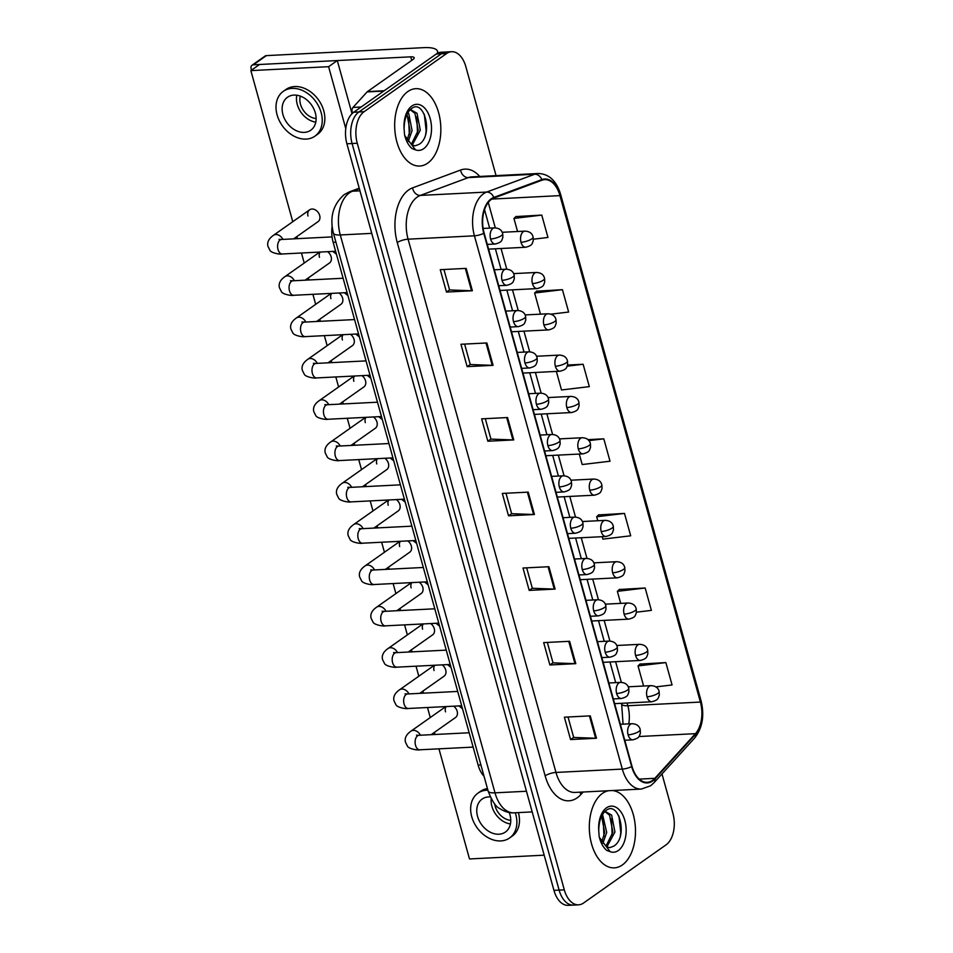 <?xml version="1.0" encoding="UTF-8"?>
<svg xmlns="http://www.w3.org/2000/svg" width="953" height="953" viewBox="0 0 953 953"><rect width="100%" height="100%" fill="white"/><g stroke="black" fill="none" stroke-linecap="round" stroke-linejoin="round"><path stroke-width="1.43" d="M484.041 776.266A24.206 14.402 -92.9 0 1 478.132 765.104L333.145 242.3A24.206 14.402 -92.9 0 1 332.132 226.302M622.321 864.979A38.728 23.039 87.1 0 0 634.924 822.713A38.728 23.039 87.1 0 0 612.374 790.537A38.728 23.039 87.1 0 1 634.924 822.713A38.728 23.039 87.1 0 1 622.321 864.979A38.728 23.039 87.1 0 1 614.351 867.861A38.728 23.039 87.1 0 0 622.321 864.979M608.514 790.728A38.728 23.039 87.1 0 0 602.475 793.384A38.728 23.039 87.1 0 0 590.11 837.246A38.728 23.039 87.1 0 0 614.351 867.861A38.728 23.039 87.1 0 1 590.11 837.246A38.728 23.039 87.1 0 1 602.475 793.384A38.728 23.039 87.1 0 1 608.514 790.728M427.694 163.154A38.728 23.039 87.1 0 0 440.048 119.292A38.728 23.039 87.1 0 0 415.806 88.677A38.728 23.039 87.1 0 0 407.836 91.559A38.728 23.039 87.1 0 0 395.471 135.421A38.728 23.039 87.1 0 0 419.725 166.036A38.728 23.039 87.1 0 0 427.694 163.154A38.728 23.039 87.1 0 0 440.048 119.292A38.728 23.039 87.1 0 0 415.806 88.677A38.728 23.039 87.1 0 0 407.836 91.559A38.728 23.039 87.1 0 0 395.471 135.421A38.728 23.039 87.1 0 0 419.725 166.036A38.728 23.039 87.1 0 0 427.694 163.154M652.531 780.388A25.826 15.355 -92.9 0 1 647.206 782.306A25.826 15.355 -92.9 0 1 632.006 766.319L484.124 233.056A25.826 15.355 -92.9 0 1 493.916 198.045L541.935 180.224A25.826 15.355 -92.9 0 1 544.735 179.641A25.826 15.355 -92.9 0 1 559.947 195.627L700.395 702.063A25.826 15.355 -92.9 0 1 695.428 733.667L654.842 778.327A25.826 15.355 -92.9 0 1 652.531 780.388M652.686 780.983A26.47 15.748 87.1 0 0 655.056 778.863L695.642 734.215A26.47 15.748 87.1 0 0 700.741 701.825L560.293 195.377A26.47 15.748 87.1 0 0 541.84 179.593L493.809 197.414A26.47 15.748 87.1 0 0 483.767 233.294L631.66 766.569A26.47 15.748 87.1 0 0 652.686 780.983M496.072 175.638L465.85 66.698A24.206 14.402 87.1 0 0 451.603 51.712L441.239 52.236A24.206 14.402 87.1 0 0 436.248 54.035L353.73 112.228L358.912 111.966A24.206 14.402 87.1 0 0 352.086 143.522L559.125 890.102A24.206 14.402 87.1 0 0 573.384 905.088A24.206 14.402 87.1 0 1 559.125 890.102L352.086 143.522A24.206 14.402 87.1 0 1 358.912 111.966L441.442 53.773L358.912 111.966L364.094 111.704A24.206 14.402 87.1 0 0 357.268 143.26L564.307 889.84A24.206 14.402 87.1 0 0 578.566 904.826A24.206 14.402 87.1 0 0 583.546 903.027L666.076 844.835A24.206 14.402 87.1 0 0 672.901 813.278L661.99 773.943M446.421 51.974A24.206 14.402 87.1 0 0 441.442 53.773A24.206 14.402 87.1 0 1 446.421 51.974M466.172 268.377L440.262 269.687L446.469 292.059L472.378 290.748L466.172 268.377M443.931 269.508L449.59 289.95L471.532 290.76A6.457 1.823 -15.5 0 0 472.378 290.748M449.578 289.879L446.469 292.059M486.864 342.961L460.942 344.271L467.149 366.643L493.07 365.333L486.864 342.961M464.611 344.081L470.282 364.522L492.224 365.344A6.457 1.823 -15.5 0 0 493.07 365.333M470.258 364.451L467.149 366.643M507.544 417.545L481.634 418.855L487.841 441.227L513.75 439.917L507.544 417.545M485.291 418.665L490.962 439.107L512.905 439.929A6.457 1.823 -15.5 0 0 513.75 439.917M490.938 439.035L487.841 441.227M590.276 715.87L564.367 717.18L570.573 739.564L596.483 738.253L590.276 715.87M568.024 717.001L573.694 737.443L595.637 738.253A6.457 1.823 -15.5 0 0 596.483 738.253M573.682 737.372L570.573 739.564M569.596 641.298L543.686 642.608L549.893 664.98L575.803 663.669L569.596 641.298M547.344 642.417L553.014 662.859L574.957 663.669A6.457 1.823 -15.5 0 0 575.803 663.669M552.99 662.788L549.893 664.98M548.916 566.713L522.994 568.024L529.201 590.395L555.122 589.085L548.916 566.713M526.664 567.833L532.334 588.275L554.265 589.097A6.457 1.823 -15.5 0 0 555.122 589.085M532.31 588.204L529.201 590.395M528.224 492.129L502.314 493.44L508.521 515.811L534.43 514.501L528.224 492.129M505.972 493.249L511.642 513.691L533.585 514.513A6.457 1.823 -15.5 0 0 534.43 514.501M511.63 513.619L508.521 515.811M451.603 51.712A24.206 14.402 87.1 0 0 446.623 53.511L364.094 111.704M550.798 314.18L568.643 312.048L562.437 289.676L536.575 291.165M533.406 239.203L547.963 237.464L541.757 215.092L515.895 216.581M602.201 536.682L602.868 539.124L630.695 535.8L624.489 513.417L598.627 514.918M636.461 612.171L651.375 610.373L645.169 588.001L619.307 589.502M655.735 686.922L672.068 684.957L665.861 662.585L639.999 664.074M556.361 371.408L561.508 389.968L589.323 386.632L583.129 364.26L567.559 365.047M579.281 454.045L582.188 464.54L610.015 461.216L603.809 438.833L587.846 439.643M603.809 438.833L588.823 440.631M624.489 513.417L596.673 516.752L597.781 520.743M596.673 516.752L598.841 514.715M645.169 588.001L617.353 591.336L620.689 603.392M617.353 591.336L619.521 589.299M665.861 662.585L638.034 665.921L643.609 686.029M638.034 665.921L640.202 663.884M583.129 364.26L567.202 366.166M562.437 289.676L534.621 293L540.482 314.156M534.621 293L536.789 290.975M541.757 215.092L513.929 218.428L517.562 231.519M513.929 218.428L516.097 216.391M353.73 112.228A24.206 14.402 87.1 0 0 346.904 143.784L553.943 890.364A24.206 14.402 87.1 0 0 568.191 905.35L578.566 904.826M607.073 846.931L609.432 847.598A18.238 10.852 87.1 0 0 610.015 847.539L613.565 846.24C628.515 837.687 618.997 800.77 606.584 810.098C601.45 813.826 598.841 820.747 598.746 830.837L599.175 836.555C600.652 842.786 603.178 847.42 606.763 850.433L610.146 851.684L599.616 837.663M602.534 814.386L606.716 832.445L602.892 843.262M601.629 816.042L604.655 832.553L601.819 841.797M604.988 811.313L611.635 815.101L614.947 832.029L606.894 846.824M604.798 811.491L609.575 815.208L612.886 832.136L605.965 846.204M610.015 847.539L609.408 847.598M618.95 816.149L620.808 832.648L620.284 836.234M611.433 818.806L612.183 835.936M603.213 819.223L603.964 836.341M415.389 145.714L414.769 145.773A18.238 10.852 87.1 0 0 415.389 145.714L418.939 144.415C433.877 135.862 424.371 98.945 411.946 108.273C406.824 112.001 404.203 118.911 404.108 129.012L404.548 134.73C406.026 140.961 408.551 145.595 412.125 148.608L415.508 149.859L404.977 135.838M407.896 112.561L408.777 113.693L412.077 130.621L408.265 141.437M407.002 114.217L410.028 130.728L407.181 139.972M410.35 109.488L417.009 113.276L420.309 130.204L412.268 144.999M410.159 109.666L414.948 113.383L418.248 130.311L411.327 144.38M424.311 114.324L426.182 130.823L425.646 134.409M416.806 116.981L417.557 134.111M408.575 117.398L409.325 134.516M353.623 112.299L352.229 112.371L352.467 113.24M437.308 53.38A32.283 9.125 -15.5 0 0 437.51 51.271A32.283 9.125 -15.5 0 0 423.787 47.65L266.363 55.619L253.331 64.804L410.755 56.835A8.065 2.287 164.5 0 1 414.186 57.74A8.065 2.287 164.5 0 1 412.887 59.574L367.465 91.595L384.178 90.749M253.331 64.804A4.038 3.038 -125.2 0 0 252.045 65.233L265.077 56.048A4.038 3.038 54.8 0 1 266.363 55.619M252.045 65.233A4.038 3.038 -125.2 0 0 251.127 68.699L251.532 70.141M352.229 112.371A4.038 2.394 -92.9 0 1 353.003 107.427L367.108 91.917A4.038 2.394 -92.9 0 1 367.465 91.595M293.655 238.858L318.028 221.668A7.267 5.468 -125.2 0 0 319.672 215.438A7.267 5.468 -125.2 0 0 309.654 209.803A7.267 5.468 -125.2 0 0 308.01 216.033M305.115 280.17L329.488 262.992A7.267 5.468 -125.2 0 0 331.132 256.762A7.267 5.468 -125.2 0 0 327.558 251.675M316.575 321.495L340.948 304.305A7.267 5.468 -125.2 0 0 342.592 298.075A7.267 5.468 -125.2 0 0 339.018 293M328.035 362.807L352.396 345.629A7.267 5.468 -125.2 0 0 354.051 339.399A7.267 5.468 -125.2 0 0 350.478 334.312M339.494 404.132L363.855 386.954A7.267 5.468 -125.2 0 0 365.511 380.724A7.267 5.468 -125.2 0 0 361.937 375.637M350.954 445.444L375.315 428.266A7.267 5.468 -125.2 0 0 376.959 422.036A7.267 5.468 -125.2 0 0 373.397 416.961M362.414 486.769L386.775 469.591A7.267 5.468 -125.2 0 0 388.419 463.361A7.267 5.468 -125.2 0 0 384.857 458.274M385.334 569.406L409.695 552.228A7.267 5.468 -125.2 0 0 411.339 545.998A7.267 5.468 -125.2 0 0 407.765 540.911M396.793 610.718L421.155 593.54A7.267 5.468 -125.2 0 0 422.798 587.31A7.267 5.468 -125.2 0 0 419.225 582.235M408.241 652.043L432.614 634.865A7.267 5.468 -125.2 0 0 434.258 628.635A7.267 5.468 -125.2 0 0 430.685 623.548M419.701 693.355L444.074 676.177A7.267 5.468 -125.2 0 0 445.718 669.947A7.267 5.468 -125.2 0 0 442.144 664.872M373.874 528.081L398.235 510.903A7.267 5.468 -125.2 0 0 399.879 504.673A7.267 5.468 -125.2 0 0 396.305 499.598M431.161 734.68L455.534 717.502A7.267 5.468 -125.2 0 0 457.178 711.272A7.267 5.468 -125.2 0 0 453.604 706.185M331.62 293.369A7.267 5.468 -125.2 0 0 330.929 298.67M354.54 376.006A7.267 5.468 -125.2 0 0 353.849 381.307M366 417.331A7.267 5.468 -125.2 0 0 365.309 422.632M411.827 582.605A7.267 5.468 -125.2 0 0 411.136 587.906M434.747 665.242A7.267 5.468 -125.2 0 0 434.056 670.543M438.952 748.832L469.495 858.951L544.187 855.175M345.772 128.595L328.606 66.686L250.865 70.617L292.762 221.704M296.895 236.57L297.467 238.655M301.446 252.998L304.221 263.028M308.343 277.895L308.927 279.979M312.906 294.322L315.681 304.352M319.803 319.207L320.387 321.292M324.365 335.635L327.141 345.665M331.263 360.532L331.847 362.616M335.825 376.959L338.601 386.989M342.723 401.856L343.306 403.941M347.285 418.272L350.061 428.302M354.182 443.169L354.766 445.254M358.733 459.596L361.521 469.626M365.642 484.493L366.226 486.578M370.193 500.921L372.98 510.939M377.102 525.806L377.674 527.891M381.653 542.233L384.44 552.264M388.562 567.13L389.134 569.215M393.112 583.558L395.9 593.576M400.022 608.443L400.594 610.528M404.572 624.87L407.36 634.901M411.482 649.767L412.053 651.852M416.032 666.195L418.808 676.213M422.941 691.08L423.513 693.165M427.492 707.507L430.268 717.538M434.389 732.404L434.973 734.489M446.207 706.566A7.267 5.468 -125.2 0 0 445.516 711.855M388.919 499.968A7.267 5.468 -125.2 0 0 388.216 505.269M423.287 623.929A7.267 5.468 -125.2 0 0 422.596 629.218M400.367 541.292A7.267 5.468 -125.2 0 0 399.676 546.581M377.459 458.655A7.267 5.468 -125.2 0 0 376.757 463.944M343.08 334.694A7.267 5.468 -125.2 0 0 342.389 339.995M320.16 252.057A7.267 5.468 -125.2 0 0 319.469 257.346M352.026 113.669L337.291 60.551L259.55 64.494L250.865 70.617M328.606 66.686L337.291 60.551M490.307 796.934A20.168 15.177 -125.2 0 0 482.135 799.079A20.168 15.177 -125.2 0 0 477.56 816.387A20.168 15.177 -125.2 0 0 505.388 832.052A20.168 15.177 -125.2 0 0 509.95 814.744A20.168 15.177 -125.2 0 0 509.224 812.54M491.188 798.697A20.168 15.177 -125.2 0 0 491.891 806.286A20.168 15.177 -125.2 0 0 510.415 823.976M494.655 803.855A16.141 12.139 -125.2 0 0 495.131 806.119A16.141 12.139 -125.2 0 0 510.76 820.354M518.384 812.611A27.434 20.644 -125.2 0 0 518.384 812.599A27.434 20.644 -125.2 0 1 512.178 836.15L509.569 837.997A27.434 20.644 -125.2 0 0 515.787 814.458A27.434 20.644 -125.2 0 0 515.263 812.766M487.448 788.56A27.434 20.644 -125.2 0 0 480.55 791.312L477.953 793.146A27.434 20.644 -125.2 0 0 471.735 816.685A27.434 20.644 -125.2 0 0 509.569 837.997M487.9 790.192A27.434 20.644 -125.2 0 0 477.953 793.146M282.934 114.563A20.168 15.177 -125.2 0 0 310.749 130.227A20.168 15.177 -125.2 0 0 315.324 112.919A20.168 15.177 -125.2 0 0 287.496 97.254A20.168 15.177 -125.2 0 0 282.934 114.563M296.8 95.229A20.168 15.177 -125.2 0 0 297.265 104.461A20.168 15.177 -125.2 0 0 315.777 122.151M300.326 96.122A16.141 12.139 -125.2 0 0 300.505 104.294A16.141 12.139 -125.2 0 0 316.122 118.529M314.931 136.16L317.54 134.325A27.434 20.644 -125.2 0 0 323.758 110.786A27.434 20.644 -125.2 0 0 285.924 89.487L283.315 91.321A27.434 20.644 -125.2 0 0 277.097 114.86A27.434 20.644 -125.2 0 0 314.931 136.16A27.434 20.644 -125.2 0 0 321.149 112.633A27.434 20.644 -125.2 0 0 283.315 91.321M480.908 764.961L478.132 765.104M335.921 242.169L333.145 242.3M583.165 792.014L580.83 794.588A40.348 24.004 -92.9 0 1 545.152 775.837L397.27 242.562A8.065 2.287 164.5 0 1 408.087 239.179L555.98 772.442A32.283 19.203 87.1 0 0 574.981 792.431L641.321 789.072A32.283 19.203 -92.9 0 1 622.309 769.083A8.065 2.287 -15.5 0 0 631.66 766.569M397.27 242.562A40.348 24.004 -92.9 0 1 408.646 189.957A40.348 24.004 -92.9 0 1 412.566 187.872L460.597 170.039A40.348 24.004 -92.9 0 1 479.764 176.46M417.188 197.092A32.283 19.203 87.1 0 0 408.087 239.179L474.427 235.82A32.283 19.203 -92.9 0 1 486.673 192.065L534.693 174.232A32.283 19.203 -92.9 0 1 538.195 173.506L471.854 176.865A32.283 19.203 87.1 0 0 468.352 177.592L420.333 195.413A32.283 19.203 87.1 0 0 417.188 197.092M641.321 789.072L650.542 785.808L654.032 782.699A8.065 5.587 -137.7 0 0 655.056 778.863M654.032 782.699L694.618 738.051C702.468 728.056 704.624 715.655 701.074 700.836A8.065 2.287 164.5 0 1 700.741 701.825M560.293 195.377A8.065 2.287 -15.5 0 0 560.626 194.4C556.492 180.832 549.023 173.875 538.195 173.506M541.84 179.593A8.065 6.373 -110.4 0 0 534.693 174.232L468.352 177.592A8.065 6.373 69.6 0 1 460.597 170.039M694.618 738.051A8.065 5.587 -137.7 0 0 695.642 734.215M493.809 197.414A8.065 6.373 -110.4 0 0 486.673 192.065L420.333 195.413A8.065 6.373 69.6 0 1 412.566 187.872M483.767 233.294A8.065 2.287 164.5 0 1 474.427 235.82L622.309 769.083L555.98 772.442A8.065 2.287 164.5 0 0 545.152 775.837M357.268 143.26L346.904 143.784M564.307 889.84L553.943 890.364M446.623 53.511L436.248 54.035M580.83 794.588A8.065 5.587 42.3 0 1 580.258 792.157M559.947 195.627L491.867 199.07M654.842 778.327L639.225 779.113M695.428 733.667L638.951 736.526M628.754 723.875A25.826 15.355 87.1 0 0 627.836 705.744L627.086 703.016M700.395 702.063L627.836 705.744A14.521 4.11 164.5 0 1 621.654 704.112L621.439 703.302M621.356 682.384L615.626 661.704M609.896 641.071L604.166 620.379M598.436 599.747L592.706 579.067M586.988 558.434L581.247 537.742M575.529 517.11L569.787 496.43M564.069 475.797L558.327 455.105M552.609 434.473L546.867 413.793M541.149 393.148L535.407 372.468M529.689 351.836L523.947 331.156M518.229 310.511L512.488 289.831M506.77 269.199L501.04 248.507M495.31 227.874L488.258 202.441M527.39 492.165L533.585 514.513M548.07 566.749L554.265 589.097M568.762 641.333L574.957 663.669M589.442 715.917L595.637 738.253M506.71 417.581L512.905 439.929M486.018 342.997L492.224 365.344M465.338 268.424L471.532 290.76M359.341 188.67L352.527 191.208A32.283 19.203 87.1 0 0 349.382 192.875A32.283 19.203 87.1 0 0 340.281 234.962L495 792.836A32.283 19.203 87.1 0 0 514.001 812.826C513.202 812.885 507.532 813.588 499.634 808.501C495.87 806.929 492.046 801.104 488.127 791.026L333.419 233.151A16.141 4.562 164.5 0 0 340.281 234.962L371.741 233.366M526.461 791.252L495 792.836A16.141 4.562 164.5 0 1 488.127 791.026M359.948 190.826L352.527 191.208A16.141 12.746 -110.4 0 0 349.477 191.827L359.221 188.206M628.098 734.823A8.065 4.801 87.1 0 0 632.84 739.826C639.856 737.92 639.106 736.3 640.368 733.238L640.213 729.605A8.065 2.287 164.5 0 1 638.915 731.439A8.065 2.287 -15.5 0 1 628.098 734.823A8.065 4.801 87.1 0 1 630.374 724.304A8.065 4.801 87.1 0 1 632.03 723.708C636.604 723.911 639.332 725.876 640.213 729.605M417.605 735.811L416.509 735.192L419.07 735.287A7.267 4.324 87.1 0 0 417.569 735.835A7.267 4.324 87.1 0 0 415.413 744.877A7.267 4.324 87.1 0 0 419.796 749.797C417.593 750.523 408.313 748.701 407.396 746.056L405.442 742.125C404.477 738.075 406.323 734.406 410.981 731.142A7.267 5.468 54.8 0 1 420.404 735.228M647.039 696.774A8.065 4.801 87.1 0 0 651.792 701.765C658.809 699.871 658.046 698.251 659.309 695.178L659.154 691.556A8.065 2.287 164.5 0 1 657.856 693.379A8.065 2.287 -15.5 0 1 647.039 696.774A8.065 4.801 87.1 0 1 649.315 686.255A8.065 4.801 87.1 0 1 650.97 685.648C655.545 685.862 658.273 687.828 659.154 691.556M616.639 693.51A8.065 4.801 87.1 0 0 621.38 698.501C628.408 696.607 627.646 694.987 628.909 691.914L628.754 688.292A8.065 2.287 164.5 0 1 627.455 690.115A8.065 2.287 -15.5 0 1 616.639 693.51A8.065 4.801 87.1 0 1 618.914 682.991A8.065 4.801 87.1 0 1 620.57 682.384C625.144 682.598 627.872 684.564 628.754 688.292M406.145 694.487L405.049 693.879L407.61 693.975A7.267 4.324 87.1 0 0 406.109 694.511A7.267 4.324 87.1 0 0 403.953 703.552A7.267 4.324 87.1 0 0 408.337 708.484C406.145 709.211 396.853 707.376 395.936 704.732L393.982 700.812C393.017 696.75 394.864 693.093 399.521 689.817A7.267 5.468 54.8 0 1 408.944 693.903M605.179 652.186A8.065 4.801 87.1 0 0 609.932 657.189C616.948 655.283 616.186 653.663 617.449 650.601L617.294 646.968A8.065 2.287 164.5 0 1 615.995 648.802A8.065 2.287 -15.5 0 1 605.179 652.186A8.065 4.801 87.1 0 1 607.454 641.667A8.065 4.801 87.1 0 1 609.11 641.071C613.684 641.274 616.412 643.239 617.294 646.968M394.685 653.174L393.589 652.555L396.15 652.65A7.267 4.324 87.1 0 0 394.649 653.198A7.267 4.324 87.1 0 0 392.493 662.24A7.267 4.324 87.1 0 0 396.877 667.16C394.685 667.886 385.405 666.064 384.476 663.419L382.522 659.488C381.557 655.438 383.404 651.769 388.062 648.505A7.267 5.468 54.8 0 1 397.484 652.591M593.719 610.873A8.065 4.801 87.1 0 0 598.472 615.864C605.489 613.97 604.726 612.35 605.989 609.277L605.834 605.655A8.065 2.287 164.5 0 1 604.536 607.478A8.065 2.287 -15.5 0 1 593.719 610.873A8.065 4.801 87.1 0 1 595.994 600.354A8.065 4.801 87.1 0 1 597.65 599.747C602.225 599.961 604.952 601.927 605.834 605.655M383.225 611.85L382.129 611.242L384.69 611.338A7.267 4.324 87.1 0 0 383.189 611.874A7.267 4.324 87.1 0 0 381.033 620.915A7.267 4.324 87.1 0 0 385.417 625.847C383.225 626.574 373.945 624.739 373.016 622.095L371.062 618.175C370.098 614.113 371.944 610.456 376.602 607.18A7.267 5.468 54.8 0 1 386.025 611.266M582.259 569.549A8.065 4.801 87.1 0 0 587.012 574.552C594.029 572.646 593.266 571.026 594.541 567.964L594.374 564.331A8.065 2.287 164.5 0 1 593.076 566.165A8.065 2.287 -15.5 0 1 582.259 569.549A8.065 4.801 87.1 0 1 584.534 559.03A8.065 4.801 87.1 0 1 586.19 558.434C590.765 558.637 593.493 560.602 594.374 564.331M371.765 570.537L370.669 569.918L373.231 570.013A7.267 4.324 87.1 0 0 371.73 570.561A7.267 4.324 87.1 0 0 369.573 579.603A7.267 4.324 87.1 0 0 373.969 584.523C371.765 585.249 362.485 583.427 361.556 580.77L359.603 576.851C358.638 572.801 360.484 569.132 365.142 565.868A7.267 5.468 54.8 0 1 374.565 569.954M635.58 655.45A8.065 4.801 87.1 0 0 640.333 660.453C647.349 658.547 646.587 656.927 647.849 653.865L647.695 650.232A8.065 2.287 164.5 0 1 646.396 652.066A8.065 2.287 -15.5 0 1 635.58 655.45A8.065 4.801 87.1 0 1 637.855 644.931A8.065 4.801 87.1 0 1 639.511 644.335C644.085 644.538 646.813 646.503 647.695 650.232M624.12 614.137A8.065 4.801 87.1 0 0 628.873 619.128C635.889 617.234 635.127 615.614 636.39 612.541L636.235 608.919A8.065 2.287 164.5 0 1 634.936 610.742A8.065 2.287 -15.5 0 1 624.12 614.137A8.065 4.801 87.1 0 1 626.395 603.618A8.065 4.801 87.1 0 1 628.051 603.011C632.625 603.225 635.353 605.191 636.235 608.919M612.66 572.813A8.065 4.801 87.1 0 0 617.413 577.816C624.429 575.91 623.667 574.29 624.942 571.228L624.775 567.595A8.065 2.287 164.5 0 1 623.476 569.429A8.065 2.287 -15.5 0 1 612.66 572.813A8.065 4.801 87.1 0 1 614.935 562.294A8.065 4.801 87.1 0 1 616.591 561.698C621.165 561.901 623.893 563.866 624.775 567.595M610.146 851.684A23.086 13.735 87.1 0 0 618.318 850.517A23.086 13.735 87.1 0 0 624.823 820.414A23.086 13.735 87.1 0 0 606.477 807.846A23.086 13.735 87.1 0 0 598.746 830.837M415.508 149.859A23.086 13.735 87.1 0 0 423.68 148.692A23.086 13.735 87.1 0 0 430.184 118.589A23.086 13.735 87.1 0 0 411.851 106.021A23.086 13.735 87.1 0 0 404.108 129.012M410.755 56.835L411.732 60.384M383.714 91.083L367.108 91.917M353.003 107.427L361.104 107.022M570.799 528.236A8.065 4.801 87.1 0 0 575.552 533.227C582.569 531.333 581.806 529.713 583.081 526.64L582.914 523.018A8.065 2.287 164.5 0 1 581.616 524.841A8.065 2.287 -15.5 0 1 570.799 528.236A8.065 4.801 87.1 0 1 573.075 517.717A8.065 4.801 87.1 0 1 574.73 517.11C579.305 517.312 582.033 519.29 582.914 523.018M360.305 529.213L359.21 528.605L361.771 528.701A7.267 4.324 87.1 0 0 360.282 529.237A7.267 4.324 87.1 0 0 358.125 538.278A7.267 4.324 87.1 0 0 362.509 543.198C360.305 543.937 351.026 542.102 350.096 539.458L348.143 535.538C347.178 531.476 349.024 527.819 353.682 524.543A7.267 5.468 54.8 0 1 363.105 528.629M559.34 486.912A8.065 4.801 87.1 0 0 564.093 491.915C571.109 490.009 570.347 488.389 571.621 485.327L571.455 481.694A8.065 2.287 164.5 0 1 570.156 483.528A8.065 2.287 -15.5 0 1 559.34 486.912A8.065 4.801 87.1 0 1 561.615 476.393A8.065 4.801 87.1 0 1 563.271 475.797C567.845 476 570.573 477.965 571.455 481.694M348.858 487.9L347.75 487.281L350.311 487.376A7.267 4.324 87.1 0 0 348.822 487.924A7.267 4.324 87.1 0 0 346.666 496.966A7.267 4.324 87.1 0 0 351.049 501.886C348.846 502.612 339.566 500.79 338.637 498.133L336.683 494.214C335.718 490.164 337.565 486.495 342.222 483.231A7.267 5.468 54.8 0 1 351.645 487.317M547.88 445.599A8.065 4.801 87.1 0 0 552.633 450.59C559.649 448.684 558.887 447.076 560.161 444.003L560.007 440.381A8.065 2.287 164.5 0 1 558.708 442.204A8.065 2.287 -15.5 0 1 547.88 445.599A8.065 4.801 87.1 0 1 550.155 435.08A8.065 4.801 87.1 0 1 551.823 434.473C556.385 434.675 559.113 436.653 560.007 440.381M337.398 446.576L336.302 445.968L338.851 446.064A7.267 4.324 87.1 0 0 337.362 446.6A7.267 4.324 87.1 0 0 335.206 455.641A7.267 4.324 87.1 0 0 339.59 460.561C337.386 461.3 328.106 459.465 327.177 456.821L325.223 452.901C324.258 448.839 326.105 445.182 330.762 441.906A7.267 5.468 54.8 0 1 340.185 445.992M601.2 531.5A8.065 4.801 87.1 0 0 605.953 536.491C612.97 534.597 612.207 532.977 613.482 529.904L613.315 526.282A8.065 2.287 164.5 0 1 612.017 528.105A8.065 2.287 -15.5 0 1 601.2 531.5A8.065 4.801 87.1 0 1 603.475 520.981A8.065 4.801 87.1 0 1 605.131 520.374C609.706 520.576 612.434 522.554 613.315 526.282M589.74 490.176A8.065 4.801 87.1 0 0 594.493 495.179C601.51 493.273 600.747 491.653 602.022 488.591L601.855 484.958A8.065 2.287 164.5 0 1 600.569 486.792A8.065 2.287 -15.5 0 1 589.74 490.176A8.065 4.801 87.1 0 1 592.016 479.657A8.065 4.801 87.1 0 1 593.671 479.061C598.246 479.264 600.974 481.229 601.855 484.958M578.28 448.863A8.065 4.801 87.1 0 0 583.033 453.854C590.05 451.948 589.288 450.34 590.562 447.267L590.407 443.645A8.065 2.287 164.5 0 1 589.109 445.468A8.065 2.287 -15.5 0 1 578.28 448.863A8.065 4.801 87.1 0 1 580.556 438.344A8.065 4.801 87.1 0 1 582.223 437.737C586.798 437.939 589.526 439.917 590.407 443.645M536.42 404.275A8.065 4.801 87.1 0 0 541.173 409.278C548.189 407.372 547.427 405.752 548.702 402.678L548.547 399.057A8.065 2.287 164.5 0 1 547.248 400.891A8.065 2.287 -15.5 0 1 536.42 404.275A8.065 4.801 87.1 0 1 538.695 393.756A8.065 4.801 87.1 0 1 540.363 393.16C544.937 393.363 547.665 395.328 548.547 399.057M325.938 405.263L324.842 404.644L327.391 404.739A7.267 4.324 87.1 0 0 325.902 405.287A7.267 4.324 87.1 0 0 323.746 414.329A7.267 4.324 87.1 0 0 328.13 419.249C325.926 419.975 316.646 418.153 315.729 415.496L313.763 411.577C312.798 407.527 314.645 403.858 319.303 400.594A7.267 5.468 54.8 0 1 328.725 404.668M524.96 362.962A8.065 4.801 87.1 0 0 529.713 367.953C536.73 366.047 535.967 364.439 537.242 361.366L537.087 357.744A8.065 2.287 164.5 0 1 535.789 359.567A8.065 2.287 -15.5 0 1 524.96 362.962A8.065 4.801 87.1 0 1 527.235 352.431A8.065 4.801 87.1 0 1 528.903 351.836C533.477 352.038 536.205 354.004 537.087 357.744M314.478 363.939L313.382 363.331L315.931 363.427A7.267 4.324 87.1 0 0 314.442 363.963A7.267 4.324 87.1 0 0 312.286 373.004A7.267 4.324 87.1 0 0 316.67 377.924C314.466 378.663 305.186 376.828 304.269 374.184L302.304 370.264C301.339 366.202 303.185 362.545 307.855 359.269A7.267 5.468 54.8 0 1 317.266 363.355M513.5 321.637A8.065 4.801 87.1 0 0 518.253 326.641C525.27 324.735 524.507 323.115 525.782 320.041L525.627 316.42A8.065 2.287 164.5 0 1 524.329 318.254A8.065 2.287 -15.5 0 1 513.5 321.637A8.065 4.801 87.1 0 1 515.776 311.119A8.065 4.801 87.1 0 1 517.443 310.523C522.018 310.726 524.746 312.691 525.627 316.42M303.018 322.614L301.922 322.007L304.472 322.102A7.267 4.324 87.1 0 0 302.983 322.638A7.267 4.324 87.1 0 0 300.826 331.68A7.267 4.324 87.1 0 0 305.21 336.612C303.006 337.338 293.727 335.516 292.809 332.859L290.856 328.94C289.879 324.89 291.737 321.221 296.395 317.957A7.267 5.468 54.8 0 1 305.806 322.031M502.04 280.325A8.065 4.801 87.1 0 0 506.793 285.316C513.81 283.41 513.059 281.79 514.322 278.729L514.167 275.095A8.065 2.287 164.5 0 1 512.869 276.93A8.065 2.287 -15.5 0 1 502.04 280.325A8.065 4.801 87.1 0 1 504.316 269.794A8.065 4.801 87.1 0 1 505.983 269.199C510.558 269.401 513.286 271.367 514.167 275.095M291.558 281.302L290.462 280.694L293.024 280.79A7.267 4.324 87.1 0 0 291.523 281.326A7.267 4.324 87.1 0 0 289.367 290.367A7.267 4.324 87.1 0 0 293.75 295.287C291.547 296.026 282.267 294.191 281.349 291.547L279.396 287.615C278.431 283.565 280.277 279.908 284.935 276.632A7.267 5.468 54.8 0 1 294.358 280.718M490.592 239A8.065 4.801 87.1 0 0 495.334 243.992C502.362 242.098 501.6 240.478 502.862 237.404L502.707 233.783A8.065 2.287 164.5 0 1 501.409 235.605A8.065 2.287 -15.5 0 1 490.592 239A8.065 4.801 87.1 0 1 492.868 228.482A8.065 4.801 87.1 0 1 494.524 227.874C499.098 228.089 501.826 230.054 502.707 233.783M280.099 239.977L279.003 239.37L281.564 239.465A7.267 4.324 87.1 0 0 280.063 240.001A7.267 4.324 87.1 0 0 277.907 249.043A7.267 4.324 87.1 0 0 282.291 253.974C280.099 254.701 270.807 252.867 269.89 250.222L267.936 246.303C266.971 242.241 268.817 238.584 273.475 235.308A7.267 5.468 54.8 0 1 282.898 239.394M566.821 407.539A8.065 4.801 87.1 0 0 571.574 412.542C578.59 410.636 577.828 409.016 579.102 405.942L578.947 402.321A8.065 2.287 164.5 0 1 577.649 404.155A8.065 2.287 -15.5 0 1 566.821 407.539A8.065 4.801 87.1 0 1 569.096 397.02A8.065 4.801 87.1 0 1 570.764 396.424C575.338 396.627 578.066 398.592 578.947 402.321M555.361 366.226A8.065 4.801 87.1 0 0 560.114 371.217C567.13 369.311 566.368 367.703 567.643 364.63L567.488 361.008A8.065 2.287 164.5 0 1 566.189 362.831A8.065 2.287 -15.5 0 1 555.361 366.226A8.065 4.801 87.1 0 1 557.636 355.695A8.065 4.801 87.1 0 1 559.304 355.1C563.878 355.302 566.606 357.28 567.488 361.008M543.901 324.902A8.065 4.801 87.1 0 0 548.654 329.905C555.67 327.999 554.908 326.379 556.183 323.305L556.028 319.684A8.065 2.287 164.5 0 1 554.729 321.518A8.065 2.287 -15.5 0 1 543.901 324.902A8.065 4.801 87.1 0 1 546.176 314.383A8.065 4.801 87.1 0 1 547.844 313.787C552.418 313.99 555.146 315.955 556.028 319.684M532.453 283.589A8.065 4.801 87.1 0 0 537.194 288.58C544.223 286.674 543.46 285.054 544.723 281.993L544.568 278.359A8.065 2.287 164.5 0 1 543.27 280.194A8.065 2.287 -15.5 0 1 532.453 283.589A8.065 4.801 87.1 0 1 534.728 273.058A8.065 4.801 87.1 0 1 536.384 272.463C540.959 272.665 543.686 274.631 544.568 278.359M520.993 242.265A8.065 4.801 87.1 0 0 525.734 247.256C532.763 245.362 532 243.742 533.263 240.668L533.108 237.047A8.065 2.287 164.5 0 1 531.81 238.869A8.065 2.287 -15.5 0 1 520.993 242.265A8.065 4.801 87.1 0 1 523.268 231.746A8.065 4.801 87.1 0 1 524.924 231.138C529.499 231.353 532.227 233.318 533.108 237.047M701.074 700.836L560.626 194.4M623.071 724.161L621.654 704.112M615.698 682.634L609.98 661.99M604.238 641.309L598.52 620.665M592.79 599.997L587.06 579.353M581.33 558.672L575.6 538.028M569.87 517.36L564.14 496.716M558.41 476.035L552.68 455.391M546.951 434.723L541.221 414.079M535.491 393.398L529.761 372.754M524.031 352.086L518.301 331.43M512.571 310.761L506.853 290.117M501.111 269.449L495.393 248.793M489.651 228.124L484.517 209.612M333.419 233.151C329.488 217.284 333.085 204.442 344.224 194.603L349.477 191.827M514.001 812.826L532.179 811.908M473.141 747.104L419.796 749.797M624.775 740.231L632.84 739.826M410.981 731.142L445.813 706.578M469.162 732.762L419.07 735.287M620.355 724.292L632.03 723.708M458.905 705.923L462.503 708.746M614.625 703.648L651.792 701.765M628.182 686.803L650.97 685.648M461.681 705.78L408.337 708.484M613.315 698.918L621.38 698.501M399.521 689.817L434.354 665.265M457.702 691.437L407.61 693.975M608.896 682.979L620.57 682.384M450.221 664.455L396.877 667.16M601.855 657.594L609.932 657.189M388.062 648.505L422.894 623.941M446.242 650.125L396.15 652.65M597.436 641.655L609.11 641.071M438.761 623.143L385.417 625.847M590.395 616.281L598.472 615.864M376.602 607.18L411.434 582.628M434.782 608.8L384.69 611.338M585.976 600.342L597.65 599.747M427.301 581.818L373.969 584.523M578.936 574.957L587.012 574.552M365.142 565.868L399.974 541.304M423.323 567.476L373.231 570.013M574.516 559.018L586.19 558.434M447.445 664.598L451.043 667.434M603.166 662.335L640.333 660.453M616.722 645.491L639.511 644.335M435.986 623.286L439.583 626.109M591.706 621.011L628.873 619.128M605.262 604.166L628.051 603.011M424.538 581.961L428.123 584.797M580.246 579.698L617.413 577.816M593.802 562.854L616.591 561.698M414.793 145.773L412.446 145.106M437.51 51.271L437.999 53.034M415.842 540.506L362.509 543.198M567.476 533.644L575.552 533.227M353.682 524.543L388.514 499.991M411.875 526.163L361.771 528.701M563.056 517.705L574.73 517.11M404.382 499.181L351.049 501.886M556.016 492.32L564.093 491.915M342.222 483.231L377.054 458.667M400.415 484.839L350.311 487.376M551.596 476.381L563.271 475.797M392.934 457.869L339.59 460.561M544.556 450.995L552.633 450.59M330.762 441.906L365.595 417.354M388.955 443.526L338.851 446.064M540.137 435.068L551.823 434.473M413.078 540.649L416.675 543.472M568.798 538.374L605.953 536.491M582.343 521.529L605.131 520.374M401.618 499.324L405.216 502.16M557.338 497.061L594.493 495.179M570.883 480.205L593.671 479.061M390.158 458.012L393.756 460.835M545.878 455.737L583.033 453.854M559.423 438.892L582.223 437.737M381.474 416.544L328.13 419.249M533.108 409.683L541.173 409.278M319.303 400.594L354.135 376.03M377.495 402.202L327.391 404.739M528.689 393.744L540.363 393.16M370.014 375.232L316.67 377.924M521.648 368.358L529.713 367.953M307.855 359.269L342.675 334.717M366.035 360.889L315.931 363.427M517.229 352.431L528.903 351.836M358.554 333.907L305.21 336.612M510.189 327.046L518.253 326.641M296.395 317.957L331.215 293.393M354.576 319.565L304.472 322.102M505.769 311.107L517.443 310.523M347.095 292.595L293.75 295.287M498.729 285.721L506.793 285.316M284.935 276.632L319.755 252.08M343.116 278.252L293.024 280.79M494.309 269.794L505.983 269.199M335.635 251.27L282.291 253.974M487.269 244.409L495.334 243.992M273.475 235.308L309.654 209.803M332.073 236.904L281.564 239.465M483.135 228.458L494.524 227.874M378.698 416.687L382.296 419.523M534.419 414.412L571.574 412.542M547.963 397.568L570.764 396.424M367.239 375.363L370.836 378.198M522.959 373.099L560.114 371.217M536.503 356.255L559.304 355.1M355.779 334.05L359.376 336.885M511.499 331.775L548.654 329.905M525.055 314.931L547.844 313.787M344.319 292.726L347.916 295.561M500.039 290.462L537.194 288.58M513.596 273.618L536.384 272.463M332.859 251.413L336.457 254.237M488.579 249.138L525.734 247.256M502.136 232.294L524.924 231.138"/></g></svg>
